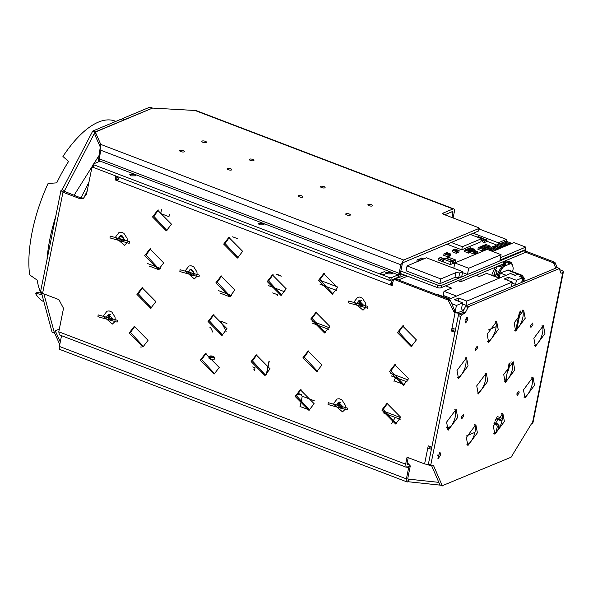 <?xml version="1.0" encoding="UTF-8"?>
<svg xmlns="http://www.w3.org/2000/svg" width="593" height="593" viewBox="0 0 593 593"><rect width="100%" height="100%" fill="white"/><g stroke="black" fill="none" stroke-linecap="round" stroke-linejoin="round"><path stroke-width="0.89" d="M525.168 252.055L552.995 262.669A1.401 1.179 67.3 0 1 553.818 263.5L555.782 268.132M453.741 208.899L196.068 110.557A4.195 1.757 110.9 0 0 196.001 110.535L152.564 108.082L95.577 131.965A1.401 0.467 11.4 0 0 95.391 132.143A1.401 0.467 11.4 0 0 95.414 132.261L100.766 144.403L100.869 150.274L99.15 158.791L399.119 273.277L400.838 264.76L403.692 260.016L479.062 228.424A1.401 0.467 11.4 0 0 479.248 228.253A1.401 0.467 11.4 0 0 478.566 227.682L444.172 214.555A2.795 0.941 -168.6 0 1 442.823 213.421A2.795 0.941 -168.6 0 1 443.186 213.072L453.022 208.951A4.195 1.757 -69.1 0 1 453.741 208.899A4.195 1.757 -69.1 0 1 454.32 211.946L453.111 217.965M532.358 423.498A4.195 1.408 11.4 0 0 532.907 422.972L563.35 272.002A4.195 1.408 -168.6 0 1 562.794 272.528L561.089 273.247L560.63 272.913L559.421 268.51L468.537 306.603L465.171 312.926L461.658 314.92L460.709 316.499L430.785 464.89L431.222 465.89L433.424 465.312L442.252 485.726L511.092 457.218L531.106 424.366A1.401 0.586 -69.1 0 1 531.676 423.787L532.358 423.498L562.794 272.528M559.933 270.882L560.607 271.446M553.818 263.5L555.204 262.921L557.175 267.576M555.204 262.921A1.401 1.179 -112.7 0 0 554.381 262.091L525.376 251.024M560.059 269.822L561.319 270.297A4.195 1.408 -168.6 0 1 563.35 272.002M451.933 217.52L452.933 212.531A1.401 0.586 110.9 0 0 452.741 211.516A1.401 0.586 110.9 0 0 452.503 211.531L444.75 214.777M124.122 120.001A1.401 0.586 -69.1 0 1 124.537 119.638L152.379 108.163M531.647 377.066A11.185 4.685 -69.1 0 1 532.166 384.346A11.185 4.685 -69.1 0 1 523.975 397.184M542.054 325.453A11.185 4.685 -69.1 0 1 542.573 332.732A11.185 4.685 -69.1 0 1 534.382 345.571M454.779 409.289A11.185 4.685 -69.1 0 1 455.298 416.568A11.185 4.685 -69.1 0 1 447.107 429.399M465.186 357.675A11.185 4.685 -69.1 0 1 465.705 364.954A11.185 4.685 -69.1 0 1 457.514 377.785M501.508 413.328A11.185 4.685 -69.1 0 1 502.026 420.607A11.185 4.685 -69.1 0 1 493.836 433.439M511.915 361.715A11.185 4.685 -69.1 0 1 512.434 368.994A11.185 4.685 -69.1 0 1 504.243 381.825M522.322 310.102A11.185 4.685 -69.1 0 1 522.841 317.381A11.185 4.685 -69.1 0 1 514.65 330.212M474.519 424.64A11.185 4.685 -69.1 0 1 475.03 431.926A11.185 4.685 -69.1 0 1 466.839 444.757M484.926 373.027A11.185 4.685 -69.1 0 1 485.437 380.313A11.185 4.685 -69.1 0 1 477.246 393.144M495.333 321.413A11.185 4.685 -69.1 0 1 495.844 328.692A11.185 4.685 -69.1 0 1 487.654 341.531M465.335 319.116A3.076 1.29 -69.1 0 1 464.964 320.079M438.012 454.601A3.076 1.29 -69.1 0 1 437.641 455.565M559.644 268.488L557.287 267.591A1.401 0.586 110.9 0 0 557.049 267.606L466.165 305.699A1.401 0.586 110.9 0 0 465.475 306.514L462.799 312.022A1.401 0.586 -69.1 0 1 462.103 312.837L459.286 314.016A1.401 0.586 110.9 0 0 458.337 315.595L428.413 463.985A1.401 0.586 110.9 0 0 428.613 465.001L431.222 465.89M431.622 465.72L439.88 484.822A1.401 0.586 110.9 0 0 440.058 485.007L442.43 485.912M372.234 205.964A2.379 0.801 -168.6 0 1 369.528 205.845A2.379 0.801 -168.6 0 1 367.89 204.718A2.379 0.801 -168.6 0 1 370.373 204.407A2.379 0.801 -168.6 0 1 372.545 205.66A2.379 0.801 -168.6 0 1 372.234 205.964M350.063 215.252A2.379 0.801 -168.6 0 1 347.365 215.14A2.379 0.801 -168.6 0 1 345.719 214.014A2.379 0.801 -168.6 0 1 348.21 213.702A2.379 0.801 -168.6 0 1 350.381 214.955A2.379 0.801 -168.6 0 1 350.063 215.252M324.794 187.855A2.379 0.801 -168.6 0 1 322.088 187.744A2.379 0.801 -168.6 0 1 320.45 186.617A2.379 0.801 -168.6 0 1 322.933 186.298A2.379 0.801 -168.6 0 1 325.105 187.558A2.379 0.801 -168.6 0 1 324.794 187.855M302.623 197.15A2.379 0.801 -168.6 0 1 299.925 197.032A2.379 0.801 -168.6 0 1 298.279 195.905A2.379 0.801 -168.6 0 1 300.77 195.594A2.379 0.801 -168.6 0 1 302.941 196.846A2.379 0.801 -168.6 0 1 302.623 197.15M253.634 160.696A2.379 0.801 -168.6 0 1 250.928 160.584A2.379 0.801 -168.6 0 1 249.282 159.458A2.379 0.801 -168.6 0 1 251.773 159.139A2.379 0.801 -168.6 0 1 253.945 160.399A2.379 0.801 -168.6 0 1 253.634 160.696M231.463 169.991A2.379 0.801 -168.6 0 1 228.765 169.872A2.379 0.801 -168.6 0 1 227.119 168.746A2.379 0.801 -168.6 0 1 229.61 168.434A2.379 0.801 -168.6 0 1 231.781 169.687A2.379 0.801 -168.6 0 1 231.463 169.991M206.194 142.587A2.379 0.801 -168.6 0 1 203.488 142.476A2.379 0.801 -168.6 0 1 201.842 141.349A2.379 0.801 -168.6 0 1 204.333 141.038A2.379 0.801 -168.6 0 1 206.505 142.29A2.379 0.801 -168.6 0 1 206.194 142.587M184.023 151.882A2.379 0.801 -168.6 0 1 181.325 151.771A2.379 0.801 -168.6 0 1 179.679 150.644A2.379 0.801 -168.6 0 1 182.17 150.326A2.379 0.801 -168.6 0 1 184.334 151.586A2.379 0.801 -168.6 0 1 184.023 151.882M121.417 119.675A1.401 0.586 -69.1 0 1 122.165 118.733L149.955 107.088L152.327 107.993M534.538 385.257L525.013 398.022L523.456 389.897L532.988 377.126L534.538 385.257M544.945 333.644L535.42 346.408L533.863 338.284L543.396 325.513L544.945 333.644M457.67 417.472L448.145 430.244L446.588 422.12L456.121 409.348L457.67 417.472M468.077 365.859L458.552 378.63L456.995 370.506L466.528 357.735L468.077 365.859M504.398 421.512L494.873 434.284L493.317 426.159L502.849 413.388L504.398 421.512M514.806 369.899L505.28 382.67L503.724 374.546L513.256 361.774L514.806 369.899M525.213 318.285L515.688 331.057L514.131 322.933L523.656 310.161L525.213 318.285M477.402 432.831L467.877 445.602L466.32 437.471L475.853 424.707L477.402 432.831M487.809 381.217L478.284 393.989L476.728 385.858L486.26 373.086L487.809 381.217M498.216 329.604L488.691 342.376L487.135 334.244L496.667 321.473L498.216 329.604M477.513 347.965L475.482 350.685L475.156 348.958L477.18 346.238L477.513 347.965M465.764 322.889L465.238 322.926L466.906 317.211L467.432 317.173L467.862 319.412L465.764 322.889M438.442 458.374L437.923 458.411L439.591 452.696L440.11 452.659L440.54 454.898L438.442 458.374M519.186 392.87L517.163 395.583L516.837 393.856L518.86 391.143L519.186 392.87M463.77 416.101L461.747 418.814L461.421 417.087L463.444 414.374L463.77 416.101M532.929 324.742L530.905 327.455L530.572 325.727L532.596 323.015L532.929 324.742M439.88 484.822L442.667 485.897M559.881 268.844L557.049 267.606M390.72 280.341L391.239 277.761L389.364 277.598L388.838 280.178L390.72 280.341L397.644 277.435L400.505 272.698L402.224 264.181L403.173 262.595L478.544 231.011L479.248 228.253M95.414 132.261L94.887 134.841L100.247 146.982L98.334 161.896M399.119 273.277L398.17 274.856L391.239 277.761M99.15 158.791L99.476 161.415L93.242 164.031L93.738 164.772L93.212 167.352L92.723 166.611M386.903 273.262L388.044 273.877L392.581 273.847L391.091 272.602L386.562 272.587M134.314 174.601L129.778 174.631L131.268 175.876L135.804 175.847L134.314 174.601M262.706 223.598L258.163 223.628L259.652 224.88L264.196 224.843L262.706 223.598M92.538 166.781L93.242 164.031M389.364 277.598L93.738 164.772M388.838 280.178L93.212 167.352L92.412 167.352L91.767 168.19L86.511 194.252L83.287 198.433L79.284 198.44L62.984 192.221L60.953 190.523L62.198 189.701L92.723 131.075L120.505 119.43L123.211 120.386M440.132 485.037A1.401 0.467 -168.6 0 1 439.413 485.052L408.666 481.79A1.401 0.467 11.4 0 0 407.754 481.857L408.273 479.277A1.401 0.467 -168.6 0 1 409.185 479.211L438.813 482.354M408.273 479.277L407.791 478.299L410.289 465.913L408.903 466.491L406.405 478.877A4.195 1.757 -69.1 0 0 406.983 481.924A4.195 1.757 -69.1 0 0 407.702 481.879L407.754 481.857M59.767 344.503L54.741 333.362L55.26 330.783L60.286 341.924M213.925 357.601A2.379 0.801 -168.6 0 1 211.227 357.49A2.379 0.801 -168.6 0 1 209.581 356.363A2.379 0.801 -168.6 0 1 212.072 356.052A2.379 0.801 -168.6 0 1 214.243 357.305A2.379 0.801 -168.6 0 1 213.925 357.601M59.33 329.078L55.26 330.783M61.546 335.682L59.382 346.438A4.195 1.757 110.9 0 0 59.96 349.485L406.983 481.924M210.53 357.416L214.651 357.386L213.295 356.252L209.173 356.282L210.53 357.416M142.001 347.009L140.282 347.009M497.816 430.244L498.728 425.722L497.342 426.3L496.178 432.067M494.303 422.646L497.801 423.98L498.728 425.722L500.158 426.271M209.173 356.282L208.81 358.083L210.159 359.217L214.288 359.195L214.651 357.386M40.776 291.356L42.585 293.387L58.885 299.606L63.51 308.323L58.781 331.806L59.359 334.852L406.22 467.232L405.642 464.186L407.043 457.218L424.595 463.919L428.391 464.66M408.903 466.491L408.481 467.721L407.006 467.158M493.969 423.624L496.415 424.558L497.342 426.3M408.221 457.67L407.028 463.607L407.458 464.608L409.281 464.097L407.095 463.259M407.035 463.556L408.57 464.141L410.289 465.913M408.28 466.706L406.22 467.232M400.786 417.309L395.62 424.002L381.81 410.067L386.977 403.373L400.786 417.309M408.592 378.601L403.425 385.294L389.616 371.359L394.782 364.665L408.592 378.601M416.397 339.885L411.231 346.579L397.421 332.643L402.588 325.95L416.397 339.885M270.067 368.809L264.901 375.502L251.091 361.567L256.25 354.873L270.067 368.809M286.197 288.806L281.03 295.499L267.221 281.564L272.387 274.87L286.197 288.806M98.156 314.876L117.355 320.279L117.14 322.118L97.941 316.714L98.156 314.876M148.08 340.315L142.913 347.009L129.104 333.073L134.27 326.38L148.08 340.315M155.885 301.607L150.718 308.301L136.909 294.365L142.075 287.672L155.885 301.607M163.69 262.899L158.524 269.593L144.714 255.657L149.881 248.964L163.69 262.899M171.496 224.184L166.329 230.877L152.52 216.942L157.686 210.248L171.496 224.184M219.24 367.475L214.073 374.168L200.264 360.233L205.43 353.539L219.24 367.475M227.045 328.767L221.878 335.46L208.069 321.525L213.235 314.831L227.045 328.767M234.85 290.059L229.684 296.752L215.874 282.817L221.041 276.123L234.85 290.059M242.656 251.343L237.489 258.037L223.68 244.101L228.846 237.408L242.656 251.343M314.12 403.685L308.96 410.378L295.144 396.443L300.31 389.757L314.12 403.685M321.925 364.977L316.766 371.67L302.949 357.735L308.115 351.041L321.925 364.977M329.73 326.269L324.571 332.962L310.754 319.027L315.921 312.333L329.73 326.269M337.536 287.561L332.376 294.254L318.56 280.319L323.726 273.625L337.536 287.561M348.751 301.007L367.942 306.411L367.727 308.249L348.536 302.845L348.751 301.007M328.248 402.684L347.439 408.088L347.224 409.926L328.033 404.53L328.248 402.684M180.072 269.704L199.263 275.108L199.048 276.946L179.857 271.542L180.072 269.704M110.209 236.096L129.407 241.499L129.192 243.338L109.994 237.934L110.209 236.096M119.2 177.27L117.651 180.843L115.279 179.938L115.798 177.359L114.872 175.617L93.212 167.352M431.697 447.715L427.723 448.434L428.242 445.854L431.8 447.211L454.957 332.369L451.399 331.013L451.918 328.433L455.602 329.167M463.452 312.266L460.672 313.438L454.416 312.711L448.086 300.006L394.716 279.644L393.915 279.644L393.27 280.482L392.232 285.641L389.86 284.736L392.714 279.992L399.482 277.161M396.302 423.676L383.197 409.489L387.681 403.114M404.107 384.968L391.002 370.773L395.487 364.406M411.913 346.26L398.807 332.065L403.292 325.698M265.582 375.176L252.477 360.981L256.962 354.614M281.712 295.173L268.607 280.986L273.091 274.611M143.595 346.683L130.49 332.495L134.974 326.128M151.4 307.975L138.295 293.787L142.78 287.412M159.206 269.266L146.1 255.072L150.585 248.704M167.011 230.558L153.906 216.363L158.39 209.996M214.762 373.842L201.65 359.654L206.134 353.287M222.568 335.134L209.455 320.946L213.94 314.572M230.373 296.426L217.26 282.231L221.745 275.864M238.178 257.71L225.066 243.523L229.55 237.156M309.642 410.06L296.53 395.865L301.014 389.497M317.448 371.344L304.335 357.156L308.82 350.789M325.253 332.636L312.14 318.448L316.625 312.074M333.058 293.928L319.946 279.733L324.43 273.366M117.911 179.835L116.665 179.36L117.206 176.506M392.44 284.61L391.247 284.158L389.86 284.736L117.651 180.843M454.416 312.711L455.802 312.133L454.979 311.303L450.295 300.258L449.464 299.428L396.102 279.058L393.915 279.644M455.802 312.133L458.3 312.526L463.637 310.295M455.165 331.339L452.785 330.434L453.111 328.804M429.102 447.856L429.421 446.299M83.954 198.092L80.67 197.862L63.696 191.072M408.74 466.432L410.008 465.898M408.043 466.721L408.481 467.721M103.664 316.506L103.797 315.357L107.022 311.177L109.142 310.917L111.847 312.066L115.042 317.114L115.198 319.82L114.575 321.962L112.425 324.067L103.664 316.506M354.251 302.645L354.384 301.496L357.616 297.315L359.729 297.049L362.434 298.205L365.629 303.245L365.785 305.958L365.169 308.101L363.02 310.206L354.251 302.645M333.748 404.322L333.881 403.173L337.113 398.993L339.226 398.733L341.931 399.882L345.126 404.923L345.282 407.636L344.666 409.778L342.517 411.883L333.748 404.322M185.572 271.342L185.705 270.193L188.937 266.012L191.057 265.746L193.763 266.902L196.95 271.942L197.113 274.655L196.491 276.798L194.341 278.903L185.572 271.342M115.717 237.734L115.85 236.585L119.074 232.397L121.194 232.137L123.9 233.294L127.095 238.334L127.25 241.04L126.628 243.182L124.478 245.294L115.717 237.734M116.665 179.36L115.279 179.938M451.399 331.013L452.785 330.434M431.4 449.168L427.723 448.434L424.595 463.919M63.799 191.309L64.57 190.605L62.198 189.701M391.247 284.158L392.907 282.275M106.762 316.492L108.378 314.401L112.692 318.752L111.076 320.85L106.762 316.492M357.349 302.63L358.965 300.532L363.279 304.891L361.663 306.981L357.349 302.63M336.846 404.307L338.462 402.21L342.776 406.568L341.168 408.659L336.846 404.307M188.67 271.327L190.286 269.229L194.6 273.588L192.992 275.678L188.67 271.327M118.815 237.711L120.431 235.621L124.745 239.98L123.129 242.07L118.815 237.711M407.487 276.168L398.444 279.955M54.786 333.155L52.132 332.369L41.488 292.86M109.112 314.216L108.148 315.913L111.729 320.45M359.699 300.354L358.735 302.045L362.316 306.581M339.196 402.032L338.232 403.722L341.813 408.266M191.028 269.052L190.309 269.978M192.473 275.137L193.637 275.278M121.165 235.436L120.453 236.37M122.618 241.529L123.781 241.67M54.504 333.273L43.889 293.883M98.92 155.7L74.043 195.334M64.57 190.605L95.095 131.98L123.114 120.32M92.723 131.075L95.095 131.98M525.302 249.371A2.795 0.941 -168.6 0 1 525.591 249.927L525.109 252.329A2.795 0.941 -168.6 0 1 524.738 252.685L440.925 287.82A2.795 0.941 -168.6 0 1 437.167 287.494L400.319 273.432M525.591 249.927A2.795 0.941 -168.6 0 1 525.228 250.283L441.407 285.411A2.795 0.941 -168.6 0 1 437.649 285.085L400.838 271.038M510.21 243.441L511.062 243.767M489.751 247.933L490.285 246.162L488.877 246.747L488.543 248.385M484.362 245.309L485.823 244.457L490.285 246.162M488.877 246.747L484.414 245.05M493.991 250.379L494.666 250.639M490.737 248.304L490.922 247.392L492.323 246.799L496.786 248.504L496.511 249.868M496.786 248.504L495.377 249.09L495.103 250.454M495.377 249.09L490.922 247.392M492.627 246.91L494.088 246.065L498.543 247.763L498.268 249.127M498.543 247.763L497.134 248.356L496.86 249.72M497.134 248.356L492.679 246.651M483.769 250.439L484.125 248.741L482.717 249.334L482.391 250.965M484.125 248.741L479.663 247.036L478.262 247.629L477.921 249.319L482.309 250.995L482.205 251.476M482.717 249.334L478.262 247.629M485.534 249.697L485.882 248.007L484.474 248.593L484.147 250.231M479.967 247.155L481.427 246.303L485.882 248.007M484.474 248.593L480.019 246.896M505.31 246.177L505.584 244.813L504.176 245.406L503.902 246.77M504.176 245.406L499.691 243.834M499.714 243.701L501.122 243.115L505.584 244.813M484.244 250.617L482.294 251.002L482.843 251.21M510.062 244.19L510.336 242.819L508.927 243.412L508.653 244.776M508.927 243.412L504.443 241.84M504.465 241.707L505.873 241.121L510.336 242.819M484.007 250.528L486.008 249.883M484.6 250.476L484.058 250.268M502.138 247.503L502.419 246.139L501.011 246.732L500.729 248.096M501.011 246.732L496.526 245.161M496.549 245.028L497.957 244.442L502.419 246.139M486.423 249.705L487.928 248.645L492.39 250.342L492.197 251.291M492.39 250.342L491.115 250.876M487.061 249.438L486.519 249.23M488.224 248.756L489.685 247.904L494.147 249.609L493.873 250.972M494.147 249.609L492.739 250.194L492.494 251.41M492.739 250.194L488.284 248.497M487.995 248.667L488.521 246.896L487.112 247.489L486.786 249.119M485.726 248.778L486.712 249.156M482.472 246.703L482.658 245.784L484.066 245.198L488.521 246.896M487.112 247.489L482.658 245.784M498.105 244.494L499.543 243.775L503.998 245.48L503.724 246.844M503.998 245.48L502.59 246.065L502.315 247.437M502.59 246.065L498.135 244.368M501.27 243.167L502.708 242.448L507.163 244.153L506.889 245.517M507.163 244.153L505.762 244.739L505.481 246.102M505.762 244.739L501.3 243.041M498.335 248.801L498.713 248.941M494.836 246.347L494.97 245.695L496.371 245.102L500.833 246.807L500.559 248.171M500.833 246.807L499.425 247.392L499.15 248.763M499.425 247.392L494.97 245.695M502.857 242.507L504.295 241.781L508.75 243.486L508.475 244.85M508.75 243.486L507.341 244.079L507.067 245.443M507.341 244.079L502.886 242.374M499.995 260.068L525.228 249.727L525.754 247.103L500.818 257.555L500.292 260.179M492.672 251.476L513.894 242.581L525.754 247.103M461.739 249.816L480.856 241.803L481.479 238.705L462.362 246.718L461.739 249.816L447.048 244.205M470.331 234.45L481.479 238.705M462.362 246.718L451.214 242.463M439.858 283.713L440.814 278.94L407.035 265.931L406.175 270.853L439.858 283.713L454.957 277.383L458.715 277.709L461.762 276.427L462.725 271.653L459.679 272.936L458.715 277.709M407.132 266.079L406.175 270.853M407.035 265.931L426.434 257.807L462.725 271.653M454.957 277.383L455.921 272.61L440.814 278.94M455.921 272.61L459.679 272.936M450.888 261.965L443.66 259.208L443.127 261.832L450.361 264.589L452.466 263.7L453 261.083L450.888 261.965L450.361 264.589M443.66 259.208L445.766 258.318L453 261.083M453 263.485L455.113 262.595L455.639 259.971L453.526 260.861L453 263.485L452.548 263.307M446.218 258.496L448.404 257.214L455.639 259.971M453.526 260.861L446.299 258.103M474.533 254.249L475.764 253.737L476.083 252.158L474.852 252.677L474.533 254.249L470.501 252.714L470.812 251.136L472.05 250.624L476.083 252.158M474.852 252.677L470.812 251.136M475.942 253.663L477.172 253.144L477.491 251.573L476.261 252.092L475.794 253.604M476.261 252.092L472.221 250.55L473.451 250.031L477.491 251.573M447.759 256.836L448.99 256.324L449.309 254.745L448.078 255.264L447.759 256.836L443.72 255.301L444.038 253.722L445.269 253.211L449.309 254.745M448.078 255.264L444.038 253.722M449.346 256.176L450.576 255.657L450.888 254.086L449.657 254.605L449.042 256.057M449.657 254.605L445.625 253.063L446.855 252.544L450.888 254.086M456.202 253.3L457.433 252.781L457.752 251.21L456.521 251.728L456.202 253.3L452.17 251.758L452.481 250.187L453.719 249.668L457.752 251.21M456.521 251.728L452.481 250.187M480.834 252.047L482.065 251.536M443.527 259.86L442.867 260.134L440.762 259.326L440.443 260.905L442.556 261.706L443.208 261.431M440.762 259.326L443.119 258.34L444.483 258.859M442.867 260.134L442.556 261.706M469.864 252.47L470.583 252.292M471.568 250.439L470.331 250.95L466.298 249.416L467.529 248.897L471.568 250.439L471.479 250.861M470.331 250.95L470.019 252.529M474.378 249.26L473.147 249.772L469.115 248.23L470.345 247.718L474.378 249.26L474.17 250.305M473.147 249.772L473.066 250.194M457.611 252.707L458.841 252.195L459.16 250.617L457.929 251.136L457.462 252.648M457.929 251.136L453.89 249.594L455.127 249.075L459.16 250.617M477.261 237.096L478.358 236.629L480.471 237.437L480.36 237.963M480.471 237.437L479.366 237.897M468.611 253.115L469.841 252.603L470.16 251.024L468.922 251.543L468.611 253.115L464.571 251.573L464.89 250.001L466.12 249.49L470.16 251.024M468.922 251.543L464.89 250.001M472.969 249.846L471.739 250.365L467.707 248.823L468.937 248.304L472.969 249.846L472.888 250.268M471.739 250.365L471.657 250.787M481.056 240.802L482.865 240.046L483.184 238.475L481.375 239.231M479.974 238.127L481.071 237.667L483.184 238.475M484.422 242.53L486.779 241.544L487.098 239.965L484.74 240.958L484.422 242.53L482.317 241.722L482.628 240.15L484.985 239.164L487.098 239.965M484.74 240.958L482.628 240.15M419.681 260.631L417.175 259.675L416.857 261.246L417.568 261.52M417.175 259.675L418.406 259.163L420.911 260.119M422.498 259.452L419.992 258.496L421.223 257.977L423.728 258.933M419.992 258.496L419.755 259.675M442.763 258.489L440.458 259.215L438.353 258.407L438.034 259.986L440.495 260.638M440.458 259.215L440.147 260.787M438.353 258.407L440.71 257.421L442.815 258.229M420.43 259.934L421.171 260.008M380.061 273.432L384.22 271.69L387.592 272.98L383.434 274.722L380.061 273.432M387.592 272.98L387.459 273.618M401.824 274.003L400.297 274.648L398.837 274.085M398.518 276.79L399.771 277.272L400.297 274.648M399.771 277.272L404.826 275.152M457.966 280.674L460.761 281.742L461.258 279.296M460.761 281.742L503.435 263.855L503.924 261.409M462.533 272.595L467.462 274.477L499.825 260.913L501.085 254.686L468.715 268.251L454.831 262.951L453.764 268.236M467.462 274.477L468.715 268.251M454.831 262.951L487.194 249.386L501.085 254.686M486.838 241.24L496.652 244.983M479.1 228.98L506.392 239.402L498.372 242.759L498.031 244.464M506.392 239.402L506.037 241.181M498.372 242.759L497.838 244.486M498.187 242.745L473.244 233.227M450.932 426.419L447.93 427.672A5.589 2.342 -69.1 0 1 446.974 427.738A5.589 2.342 -69.1 0 1 446.299 427.042M519.453 311.985L515.88 329.686M509.046 363.598L505.473 381.299M488.439 329.901L496.156 326.669M498.187 277.783L498.854 274.633A16.219 6.79 -69.1 0 1 503.746 266.516L510.981 263.485A16.219 6.79 -69.1 0 1 513.204 268.614L512.611 271.661M508.846 264.1L510.87 263.477M508.89 264.211L508.816 263.826A1.735 1.46 -112.7 0 0 507.63 262.099L507.059 261.884A0.504 0.423 -112.7 0 0 506.77 261.884L504.006 263.04A0.504 0.423 67.3 0 1 504.295 263.04L504.858 263.262A1.735 1.46 67.3 0 1 506.044 264.989L505.896 265.471M503.88 266.405L505.747 264.878L504.799 263.566L504.057 263.455M503.598 266.301L503.457 266.405A16.219 6.79 110.9 0 0 498.565 274.522L498.854 274.633M497.905 277.68L498.491 274.752L497.786 277.628M503.709 262.469L505.666 261.654L505.896 262.247M505.666 261.654L503.716 262.454M503.731 263.544L503.768 263.344A0.504 0.423 67.3 0 1 504.006 263.04M503.746 266.516L503.42 264.752A17.338 7.257 110.9 0 0 497.208 275.063L498.268 275.256M512.782 266.213A17.338 7.257 110.9 0 0 510.18 261.921L510.595 263.344M495.414 276.723L496.993 270.793L497.038 271.839M495.859 274.544L497.208 275.063L496.771 277.242M505.614 263.833L503.42 264.752L502.301 264.322M499.936 266.539L502.071 264.241M500.388 266.22L499.536 266.576L498.172 266.057M497.631 266.287A17.338 7.257 110.9 0 0 495.333 270.156L496.993 270.793L496.586 272.817M507.393 262.01L508.831 261.402L510.18 261.921L508.386 262.669M507.319 261.98L508.097 261.713M494.11 276.227L495.333 270.156M503.472 263.648L504.198 263.344M510.403 263.21L508.816 263.878M506.044 265.034L503.88 265.946M115.843 121.387L114.931 121.039A97.156 40.68 110.9 0 0 62.932 156.47L68.58 161.459A97.156 40.68 110.9 0 0 56.75 182.859L48.077 183.474A97.156 40.68 110.9 0 0 29.65 274.87L37.144 280.096A97.156 40.68 110.9 0 0 41.725 294.625L35.358 293.246A97.156 40.68 110.9 0 0 43.889 301.793M47.003 259.712A97.156 40.68 -69.1 0 1 55.683 216.66M35.358 293.246L37.322 292.423L40.984 293.112M119.186 238.408L122.981 239.861L119.186 238.408M226.163 331.361L220.744 321.161L226.919 323.519M277.346 274.433L280.185 275.523M237.704 238.742L232.649 236.807M161.481 209.648L160.74 213.532L168.961 216.675L169.39 214.518M112.062 320.109L108.386 316.002L109.594 314.216M252.781 366.897L255.027 367.749L254.471 370.499M266.257 374.769L269.029 360.996M123.552 240.491L122.677 240.862M110.817 314.601A2.379 2.001 -112.7 0 0 110.609 314.675A2.379 2.001 -112.7 0 0 109.675 317.64A2.379 2.001 -112.7 0 0 112.448 319.056A2.379 2.001 -112.7 0 0 112.64 318.96M88.928 182.273L80.9 197.943M83.672 198.151L87.141 191.131M120.913 236.948L121.283 236.296M123.248 240.988L122.521 240.795M121.913 237.282L122.714 236.948M193.592 273.536A2.795 2.357 67.3 0 1 192.302 275.211A2.795 2.357 67.3 0 1 189.048 273.543A2.795 2.357 67.3 0 1 190.145 270.052A2.795 2.357 67.3 0 1 192.718 270.69A2.795 2.357 67.3 0 1 193.592 273.536M123.737 239.928A2.795 2.357 67.3 0 1 122.447 241.596A2.795 2.357 67.3 0 1 119.186 239.928A2.795 2.357 67.3 0 1 120.283 236.444A2.795 2.357 67.3 0 1 122.855 237.081A2.795 2.357 67.3 0 1 123.737 239.928M192.844 273.469L189.048 272.024L192.844 273.469M391.625 423.758A13.98 5.856 -69.1 0 1 395.509 417.554M466.721 435.803L474.941 432.356M506.481 380.55L506.83 378.831L505.896 379.216M507.564 370.959L508.49 370.566L510.084 362.657M516.888 328.937L520.491 311.043M521.699 282.424L522.655 277.694L516.421 280.304L515.584 284.432A4.195 1.757 -69.1 0 1 515.436 285.048M511.336 286.767A4.195 1.757 -69.1 0 1 511.433 286.174L512.263 282.046L466.817 301.096L465.987 305.225A4.195 1.757 -69.1 0 1 465.794 306.01M464.245 309.049A4.195 1.757 -69.1 0 1 462.414 310.013A4.195 1.757 -69.1 0 1 461.828 306.966L462.666 302.838L456.432 305.447L455.387 310.613A4.47 1.875 -69.1 0 1 455.135 311.592M451.733 303.66L456.432 305.447M499.18 278.161L500.247 273.025L506.177 275.285L510.477 273.484L515.221 275.3L517.993 274.136A5.589 2.342 -69.1 0 1 518.942 274.077A5.589 2.342 110.9 0 0 517.993 274.136L515.08 275.36L510.336 273.543L449.005 299.25L449.657 298.983L437.085 294.18L436.433 294.454M462.666 302.838L454.601 299.754L458.752 298.012L466.817 301.096M512.263 282.046L504.198 278.969L508.357 277.227L516.421 280.304M522.655 277.694L519.335 276.427L521.551 275.493L522.5 275.434L523.463 277.457M506.037 378.527L506.83 378.831M507.727 280.319L508.357 277.227M458.13 301.103L458.752 298.012M301.481 399.749L301.948 400.186L301.429 399.986M301.422 400.001A5.589 1.883 11.4 0 0 301.896 400.445M296.93 394.427L301.659 394.723L301.422 395.879L314.334 400.809M299.784 406.961L300.436 406.628M300.058 406.62L302.104 396.991M522.5 275.434L508.268 270L500.247 273.025M391.098 375.895L395.931 377.741A2.795 1.171 110.9 0 0 394.167 380.832L394.011 381.603M269.207 361.389L266.553 374.561M301.659 394.723L297.486 393.129M408.221 379.98L390.78 373.323M442.934 296.418L444.009 291.282L456.58 296.077L499.254 278.191L486.683 273.395L479.151 276.546L476.009 275.345M444.009 291.282L451.54 288.124L445.602 285.856M360.181 300.347L358.973 302.134L362.657 306.24M268.607 285.663L285.025 291.934M281.245 276.205L276.182 274.27M300.228 406.546L309.524 410.089M339.678 402.032L338.47 403.818L342.154 407.917M277.531 295.366L277.65 294.788L272.698 292.898M361.404 300.74A2.379 2.001 -112.7 0 0 361.196 300.814A2.379 2.001 -112.7 0 0 360.27 303.779A2.379 2.001 -112.7 0 0 363.035 305.195A2.379 2.001 -112.7 0 0 363.235 305.099M340.901 402.417A2.379 2.001 -112.7 0 0 340.693 402.491A2.379 2.001 -112.7 0 0 339.767 405.456A2.379 2.001 -112.7 0 0 342.532 406.872A2.379 2.001 -112.7 0 0 342.732 406.776M522.633 277.776A4.018 1.683 -69.1 0 1 523.708 277.576A4.018 1.683 -69.1 0 1 523.76 277.606A4.018 1.683 -69.1 0 1 524.301 278.68M522.129 276.798A4.195 1.757 110.9 0 0 522.07 276.768A4.195 1.757 110.9 0 0 520.884 277.02M521.973 281.712A4.195 1.757 110.9 0 0 522.366 280.652M522.722 278.651A4.195 1.757 110.9 0 0 522.663 277.754M522.092 280.489L522.655 280.83L523.411 279.029L523.819 279.281L523.063 281.082L523.752 281.564M522.048 282.275L521.855 281.638M524.205 281.371L523.975 278.287L522.389 279.006M209.907 327.314L210.589 327.573L212.865 332.206M494.903 421.134L496.764 417.62M118.845 177.796A14.262 5.967 110.9 0 0 117.325 179.612M117.066 177.359L118.2 176.884M117.199 176.647L117.829 176.744M493.465 275.982L494.903 272.291M503.872 261.683L506.6 261.958M502.345 418.436L497.483 416.582M502.093 420.281L496.615 418.191M554.381 262.091L552.995 262.669M452.933 212.531L451.458 211.968M194.363 110.231L453.022 208.951M501.923 421.112L496.334 418.977M443.023 213.895L443.186 213.072M100.766 144.403L403.692 260.016M122.165 118.733L124.537 119.638M466.165 305.699L468.537 306.603M430.785 464.89L428.413 463.985M460.709 316.499L458.337 315.595M461.658 314.92L459.286 314.016M462.103 312.837L464.475 313.741M462.799 312.022L465.171 312.926M465.475 306.514L467.847 307.419M479.062 228.424L478.544 231.011M100.869 150.274L400.838 264.76M99.187 160.747L398.17 274.856M406.405 478.877L59.382 346.438M409.185 479.211L408.666 481.79M439.591 484.147L439.413 485.052M497.801 423.98L496.415 424.558M405.642 464.186L58.781 331.806M62.984 192.221L42.585 293.387M451.918 328.433L455.039 312.948M115.798 177.359L117.184 176.781M392.714 279.992L392.106 279.763M394.716 279.644L396.102 279.058M448.086 300.006L449.464 299.428M448.908 300.836L450.295 300.258M454.979 311.303L453.593 311.881M80.67 197.862L79.284 198.44M120.505 119.43L122.877 120.335M437.167 287.494L437.649 285.085M440.925 287.82L441.407 285.411M524.738 252.685L525.228 250.283M507.63 262.099L504.858 263.262M504.295 263.04L507.059 261.884M147.435 263.485L160.444 268.451M218.595 290.644L231.604 295.611M454.549 310.287L455.387 310.613M521.551 275.493L507.319 270.06M462.451 303.875L465.987 305.225M512.055 283.083L515.584 284.432M404.463 384.761L394.167 380.832M383.004 410.897L400.712 417.657M499.417 277.153L500.625 277.613M407.28 381.951L391.069 375.762M443.179 295.41L451.028 298.405M319.864 280.215L337.639 286.997M311.925 321.095L329.33 327.736M336.498 290.451L319.901 284.121M491.73 275.322A17.471 7.316 -69.1 0 1 495.489 267.184M94.873 134.722L95.391 132.143M92.842 167.174L92.412 167.352M40.554 291.689L60.953 190.523M446.373 427.509L446.974 427.738M149.258 266.064L158.257 269.504M220.418 293.224L229.417 296.656M254.671 369.498L253.663 369.113M191.947 269.296L190.145 270.052M194.104 274.455L192.302 275.211M122.084 235.688L120.283 236.444M124.248 240.84L122.447 241.596M400.164 419.333L383.011 412.78M479.211 276.523L476.06 275.322M312.133 323.059L328.589 329.337M523.708 277.576L522.07 276.768M507.66 261.839L506.296 260.416"/></g></svg>
